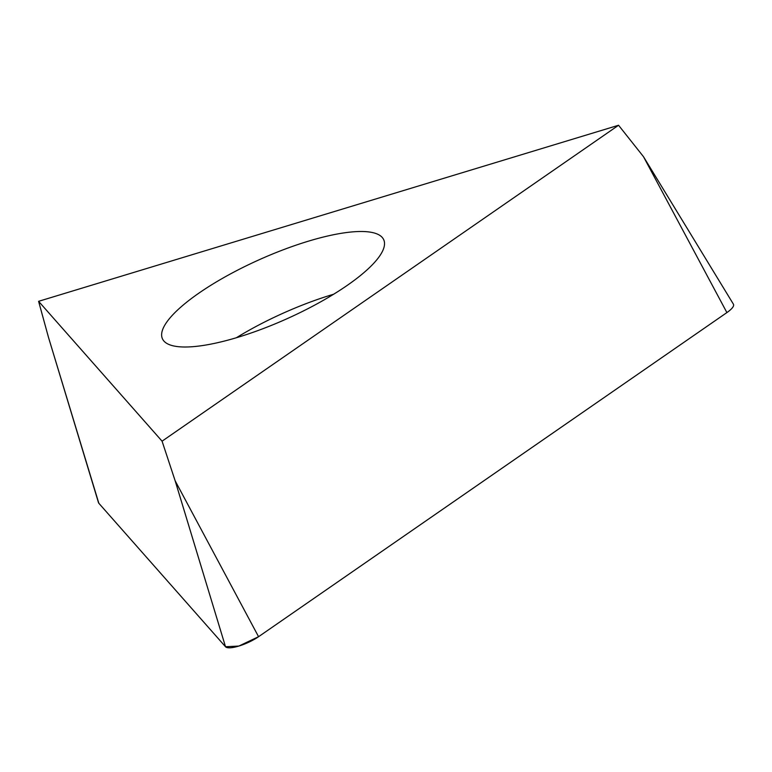 <?xml version="1.0" encoding="UTF-8"?>
<svg xmlns="http://www.w3.org/2000/svg" width="772" height="772" viewBox="0 0 772 772"><rect width="100%" height="100%" fill="white"/><g stroke="black" fill="none" stroke-linecap="round" stroke-linejoin="round"><path stroke-width="1.16" d="M198.993 293.07A121.223 32.598 155.9 0 1 312.544 239.947A121.223 32.598 155.9 0 1 383.732 239.754A121.223 32.598 155.9 0 1 286.383 319.01A121.223 32.598 155.9 0 1 162.419 338.754A121.223 32.598 155.9 0 1 198.993 293.07M162.072 441.179L618.555 125.257L38.6 301.321L162.072 441.179L175.157 480.802L258.562 636.707A21.867 5.877 155.9 0 1 225.511 646.743L98.826 503.257A21.867 5.877 155.9 0 1 98.488 502.649L48.472 337.316L98.826 503.257M38.6 301.321L48.472 337.316M618.555 125.257L643.481 156.677L733.4 304.158A21.867 5.877 155.9 0 1 726.896 312.583L258.562 636.707M722.274 303.936L726.896 312.583L258.562 636.707L238.876 646.058L225.511 646.743L98.826 503.257L98.42 501.925M225.511 646.743L175.157 480.802M726.896 312.583L643.481 156.677M333.707 294.209A121.223 32.598 -24.1 0 0 236.357 337.75"/></g></svg>
